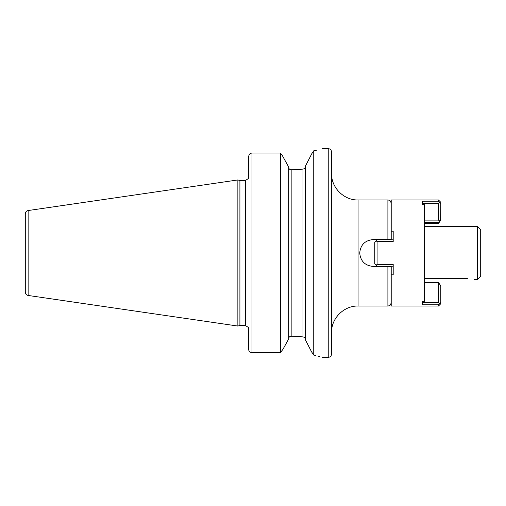 <?xml version="1.0" encoding="UTF-8"?>
<svg xmlns="http://www.w3.org/2000/svg" width="506" height="506" viewBox="0 0 506 506"><rect width="100%" height="100%" fill="white"/><g stroke="black" fill="none" stroke-linecap="round" stroke-linejoin="round"><path stroke-width="0.76" d="M25.3 253L25.3 213.817C25.439 212.027 26.382 210.932 28.134 210.54L237.864 179.953L237.864 326.047L28.134 295.46C26.382 295.068 25.439 293.973 25.3 292.183L25.3 253M237.864 326.047L239.907 325.503L239.907 180.497L237.864 179.953M248.693 178.593L248.693 156.55C248.914 154.425 250.021 153.255 252.007 153.046L280.419 153.046L280.419 352.612L282.873 349.45L288.673 338.982L282.873 349.45L280.419 352.612L252.007 352.612L280.419 352.612M248.693 349.45A3.314 3.162 0 0 0 252.007 352.612A3.314 3.162 0 0 1 248.693 349.45L248.693 327.407M288.673 167.018L282.234 155.405L280.419 153.046L282.234 155.405L288.673 167.018L288.673 338.982M288.673 167.195C288.749 168.713 289.577 169.586 291.159 169.801L303.005 169.112L292.291 169.801M280.419 153.046L252.007 153.046L252.007 352.612M314.555 150.63L316.68 150.149M313.745 150.801C325.282 147.999 325.282 147.999 313.745 150.801L313.745 355.048L311.57 351.847L305.491 339.988L305.491 166.012L311.86 153.584L313.745 150.801M292.291 336.199L303.005 336.888L291.159 336.199C289.571 336.42 288.743 337.287 288.673 338.805M290.577 336.269L291.089 336.199M311.532 154.222L310.766 155.728M309.318 158.555L308.103 160.927M306.649 163.767L305.814 165.386M305.491 339.817C305.371 338.261 304.542 337.287 303.005 336.888L303.005 169.112C304.542 168.713 305.371 167.739 305.491 166.183M305.94 340.854L306.826 342.587M308.559 345.959L309.021 346.863M310.286 349.336L311.228 351.183M313.745 355.048C325.269 358.046 325.269 358.046 313.745 355.048L315.845 355.541M319.438 356.477L318.002 356.091M331.55 253L331.55 354.048C331.354 356.06 330.247 357.166 328.236 357.362L328.236 148.637C330.247 148.834 331.354 149.94 331.55 151.952L331.55 253M376.179 240.723L377.084 239.819L393.2 239.819L393.2 231.198L391.214 231.198L391.214 239.578L373.15 239.578C364.997 240.369 360.519 244.841 359.722 253C360.525 261.166 364.997 265.637 373.15 266.422L391.214 266.422L391.214 274.802L393.2 274.802L393.2 266.181L377.084 266.181L374.763 263.86L374.763 242.14L376.179 240.723L377.084 241.64L377.084 264.36L393.2 264.36L393.2 274.802M477.386 279.514L477.386 226.486L480.7 229.8L480.7 276.2L477.386 279.514L474.071 279.514M424.357 278.673L467.443 278.673C475.994 279.59 475.994 279.59 467.443 278.673C475.994 279.59 475.994 279.59 467.443 278.673M424.357 282.506L438.481 282.506L440.802 285.89L440.802 303.708L438.481 306.029L391.214 306.029L391.214 274.802M391.214 231.198L391.214 199.971L438.481 199.971L440.802 202.292L440.606 220.388M439.385 303.657L440.802 302.531L438.481 304.802L439.385 303.657L438.481 302.531L422.365 302.531L422.365 301.342L422.365 304.802L438.481 304.802L438.481 306.029M438.481 282.506L438.481 302.531M424.357 223.494L438.481 223.494L438.481 222.317L424.357 222.317M422.365 301.342L424.357 301.342L424.357 204.658L422.365 204.658L422.365 203.469L438.481 203.469L438.481 220.11L424.357 220.11M422.365 204.658L422.365 201.198L438.481 201.198L439.385 202.343L438.481 201.198L438.481 199.971M393.2 231.198L393.2 241.64L377.084 241.64M377.084 264.36L376.179 265.277M440.802 203.469L439.385 202.343L440.802 203.469M440.188 220.977L438.481 223.494M438.481 222.317L440.018 221.217L438.481 220.11M440.802 220.11L440.018 221.217M438.481 203.469L439.385 202.343M28.134 295.46L28.134 210.54M239.907 180.497L245.378 180.497L245.378 325.503L239.907 325.503M291.159 336.199L291.159 169.801M331.55 173.457C331.19 187.625 343.903 200.338 358.065 199.971L358.065 306.029C343.903 305.662 331.19 318.375 331.55 332.543M358.065 306.029L387.9 306.029L387.9 266.422M387.9 239.578L387.9 199.971C388.836 200.42 389.962 199.155 391.214 203.285M245.378 180.497L248.376 178.593M322.436 148.637L328.236 148.637M248.376 327.407L245.378 325.503M322.436 357.362L328.236 357.362M387.9 306.029C388.931 305.567 390.025 306.775 391.214 302.714M424.357 226.486L477.386 226.486M358.065 199.971L387.9 199.971"/></g></svg>
